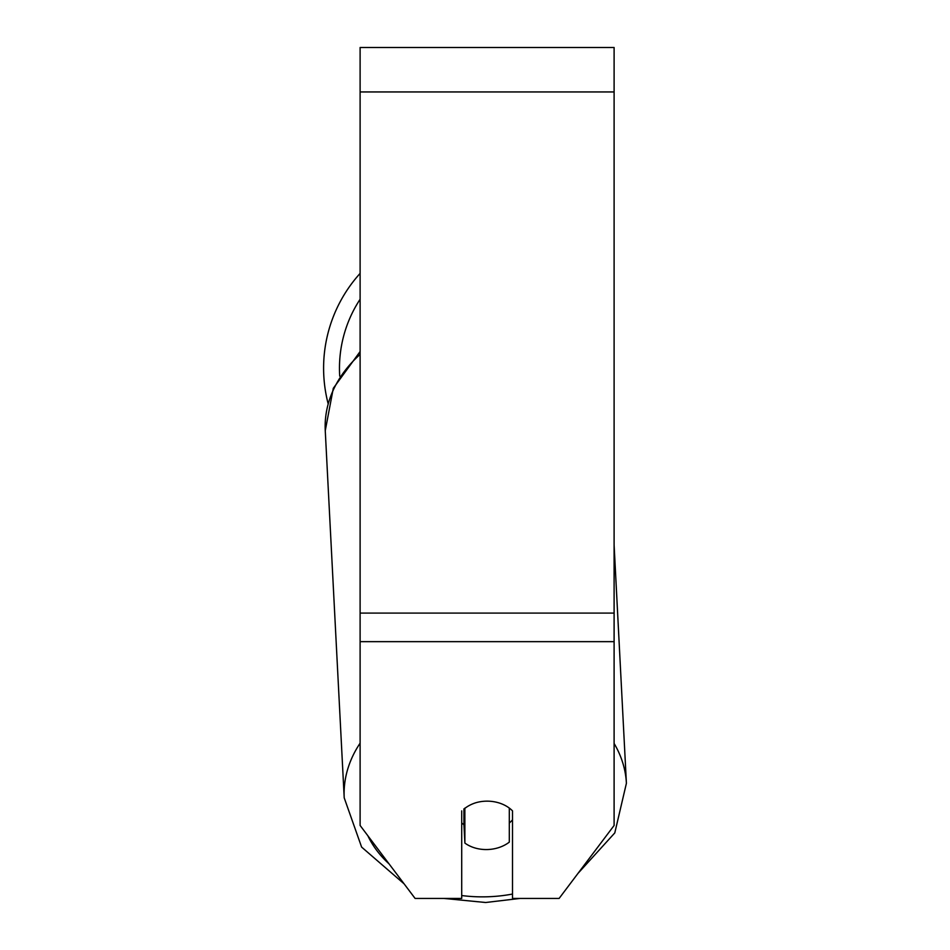 <?xml version="1.0" encoding="UTF-8"?>
<svg xmlns="http://www.w3.org/2000/svg" width="950" height="950" viewBox="0 0 950 950"><rect width="100%" height="100%" fill="white"/><g stroke="black" fill="none" stroke-linecap="round" stroke-linejoin="round"><path stroke-width="1.43" d="M509.307 808.082L509.307 842.127A31.754 24.308 -3 0 1 487.101 849.549A31.754 24.308 -3 0 1 464.883 843.078L464.871 808.106M461.712 822.914A31.754 24.308 -3 0 0 463.933 824.719L464.883 843.078M464.883 808.343A31.754 24.308 -3 0 1 475.914 802.714A31.754 24.32 0 0 1 512.501 810.873L512.501 898.439L559.111 898.439L614.104 825.467L614.104 641.654L360.109 641.654L360.109 825.467L415.103 898.439L404.082 883.821L361.606 847.079L344.209 797.846A141.289 108.169 177 0 1 360.109 743.173M512.501 819.85A31.754 24.308 -3 0 1 509.307 823.009M463.933 824.719L463.933 808.842M614.104 641.654L614.104 47.5L360.109 47.5L360.109 641.654M461.712 810.873L461.712 898.439L415.103 898.439L443.959 898.439L485.64 902.5L519.959 898.439M614.104 545.003L626.406 783.275L614.793 832.913L578.016 873.359L559.111 898.439M328.047 403.346A141.289 141.289 0 0 1 360.109 273.386M512.501 894.057A125.412 96.021 -3 0 1 485.83 896.824A125.412 96.021 -3 0 1 461.712 895.541M389.049 863.871A125.412 96.021 -3 0 1 367.887 835.798M344.209 797.846L325.256 430.694A141.289 108.169 -3 0 1 360.109 354.386M626.406 783.275A141.289 108.169 177 0 0 614.104 743.446M614.104 91.948L360.109 91.948M614.104 613.082L360.109 613.082M360.109 299.25A125.412 125.412 0 0 0 339.72 376.117M325.256 430.694L333.296 388.301L360.109 351.548"/></g></svg>
